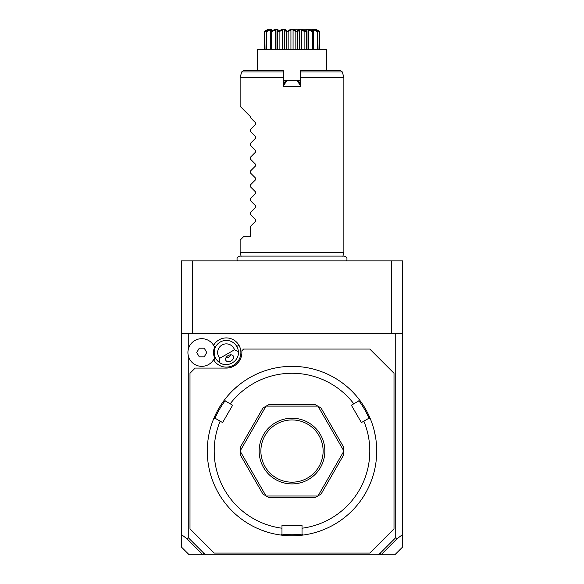 <?xml version="1.0" encoding="UTF-8"?>
<svg xmlns="http://www.w3.org/2000/svg" width="584" height="584" viewBox="0 0 584 584"><rect width="100%" height="100%" fill="white"/><g stroke="black" fill="none" stroke-linecap="round" stroke-linejoin="round"><path stroke-width="0.88" d="M186.836 538.652L188.26 537.667L203.67 553.07L204.349 553.07L205.561 554.8L202.911 554.8L186.836 538.652L181.347 534.513L181.347 260.88L402.653 260.88L402.653 546.96L394.813 554.8L378.439 554.8L379.651 553.07L380.33 553.07L395.74 537.667L397.164 538.652L402.653 534.513M367.526 260.88L368.205 260.88M370.161 260.88L369.636 260.88M368.248 260.88L365.482 260.88M181.347 534.513L181.347 546.96L189.187 554.8L202.911 554.8M181.347 333.493L402.653 333.493M395.74 537.667L395.74 333.493M188.26 537.667L188.26 355.583M188.26 349.436L188.26 333.493M205.561 554.8L378.439 554.8M213.583 359.678A14.6 14.6 0 0 0 233.6 365.153A14.6 14.6 0 0 0 226.22 337.917A14.6 14.6 0 0 0 213.583 345.348M380.33 553.07L381.089 554.8M202.684 554.493L203.67 553.07M381.315 554.493L397.164 538.652M189.99 528.863L214.197 553.07L369.803 553.07L394.01 528.863L394.01 373.264L369.803 349.057L243.586 349.057L241.864 350.787L241.864 352.51A15.564 15.564 0 0 1 226.3 368.073L195.18 368.073L189.99 373.264L189.99 528.863M292 535.784A84.716 84.716 0 0 0 370.322 418.779L368.847 418.275L363.832 421.174A77.803 77.803 0 0 1 302.03 528.213L302.03 534.01L303.206 535.039A84.716 84.716 0 0 1 280.794 535.039A84.716 84.716 0 0 0 292 535.784M375.607 437.387L374.329 431.094M374.067 430.036L373.921 429.481M373.775 428.919L373.621 428.364M363.832 421.174L361.401 422.575L351.371 405.208L358.817 400.909L359.123 399.376A84.716 84.716 0 0 1 370.322 418.779M352.867 392.134L351.678 390.93M351.656 390.908L351.247 390.506M347.195 386.791L346.027 385.812M348.042 387.528L348.838 388.236M359.123 399.376A84.716 84.716 0 0 0 292 366.343L292 366.343A84.716 84.716 0 0 0 224.876 399.376L225.183 400.909L232.629 405.208L222.599 422.575L215.153 418.275L213.678 418.779A84.716 84.716 0 0 1 224.876 399.376M312.593 533.243L313.725 532.951M313.827 532.922L316.448 532.177M302.03 528.213L302.03 525.41L281.97 525.41L281.97 528.213A77.803 77.803 0 0 1 220.168 421.174M281.838 534.126A83.68 83.68 0 0 0 302.162 534.126M262.041 530.308L268.107 532.345M270.268 532.944L270.837 533.097M238.352 385.498L233.542 389.747M232.753 390.506L232.344 390.908M231.936 391.316L231.534 391.725M210.532 427.809L210.087 429.444M210.079 429.481L209.933 430.036M208.743 435.401L208.473 436.898M209.043 433.861L209.174 433.255M209.824 430.474L209.941 430.014M213.678 418.779A84.716 84.716 0 0 0 280.794 535.039L281.97 534.01L281.97 528.213M214.985 418.334A83.68 83.68 0 0 1 225.147 400.734M353.802 403.799A77.803 77.803 0 0 0 230.198 403.799M266.005 495.947A51.866 51.866 0 0 0 266.122 496.013A51.866 51.866 0 0 1 266.005 495.947L262.88 493.984L240.265 454.826L240.133 451.133A51.866 51.866 0 0 1 240.133 450.994A51.866 51.866 0 0 0 240.133 451.133L266.005 495.947M266.122 406.114A51.866 51.866 0 0 0 266.005 406.179A51.866 51.866 0 0 1 266.122 406.114L269.392 404.384L314.608 404.384L317.878 406.114L266.122 406.114M317.995 406.179A51.866 51.866 0 0 0 317.878 406.114A51.866 51.866 0 0 1 317.995 406.179L321.12 408.143L343.735 447.3L343.866 450.994L317.995 406.179M343.866 451.133A51.866 51.866 0 0 0 343.866 450.994A51.866 51.866 0 0 1 343.866 451.133L343.735 454.826L321.12 493.984L317.995 495.947L343.866 451.133M317.878 496.013A51.866 51.866 0 0 0 317.995 495.947A51.866 51.866 0 0 1 317.878 496.013L314.608 497.743L269.392 497.743L266.122 496.013L317.878 496.013M358.853 400.734A83.68 83.68 0 0 1 369.015 418.334M240.133 450.994L240.265 447.3L262.88 408.143L266.005 406.179L240.133 450.994M292 483.91A32.85 32.85 0 0 1 259.15 451.06A32.85 32.85 0 0 1 292 418.21A32.85 32.85 0 0 1 324.85 451.06A32.85 32.85 0 0 1 292 483.91M292 419.94A31.12 31.12 0 0 1 323.12 451.06A31.12 31.12 0 0 1 292 482.187A31.12 31.12 0 0 1 260.88 451.06A31.12 31.12 0 0 1 292 419.94M214.467 357.948L214.124 358.685M214.583 347.356A12.804 12.804 0 0 0 214.583 357.671A13.833 13.833 0 0 1 193.37 363.518A13.833 13.833 0 0 1 193.37 341.509A13.833 13.833 0 0 1 214.583 347.356M219.832 358.248L219.423 362.474A12.103 12.103 0 0 1 220.248 342.034A12.103 12.103 0 0 1 238.367 351.539L234.498 349.772A8.643 8.643 0 0 0 221.978 345.027A8.643 8.643 0 0 0 219.832 358.248L234.498 349.772M219.423 362.474C227.242 368.387 239.579 361.27 238.367 351.539M231.14 360.89A4.322 3.059 150 0 0 233.352 356.087A4.322 3.059 150 0 0 228.081 355.598A4.322 3.059 150 0 0 225.869 360.408A4.322 3.059 150 0 0 231.14 360.89M228.381 357.262A5.19 5.19 0 0 1 225.986 357.693L228.892 357.007L230.943 354.831A5.19 5.19 0 0 1 229.373 356.693M196.757 352.51L199.253 356.839L204.247 356.839L206.743 352.51L204.247 348.188L199.253 348.188L196.757 352.51M391.536 333.493L391.536 260.88M192.464 333.493L192.464 260.88M241.134 256.325L240.133 252.58L343.866 252.58L342.866 256.325M283.357 85.68L283.357 86.257L300.643 86.257L300.643 77.614L343.866 77.614L343.866 252.58M324.784 77.614L306.432 77.614M303.206 77.614L301.439 77.614M283.357 84.527L285.474 80.855L283.357 85.103M285.758 80.687L286.853 80.337L283.357 86.257L283.357 70.693L243.309 70.693L241.645 71.978L283.357 71.978M283.897 83.585L283.357 82.154M283.357 80.337L286.058 80.519M298.227 80.68L300.643 84.527L300.643 86.257L297.147 80.337L300.643 80.337M297.147 80.337L286.853 80.337M300.643 82.154L300.103 83.585L298.526 80.855L297.628 80.337L286.372 80.337M343.866 77.614L342.355 71.978L340.691 70.693L300.643 70.693L300.643 77.614M300.643 84.527L300.103 83.585M257.42 70.693L257.42 49.56L326.58 49.56L326.58 50.596M257.42 49.56L257.42 50.596M268.1 29.726L264.632 31.733L264.61 31.273L268.319 29.507L266.326 31.273C271.596 28.463 273.122 28.463 270.91 31.273L271.129 31.273C276.247 28.463 278.59 28.463 278.159 31.273L278.458 31.273C282.809 28.463 285.678 28.463 287.072 31.273L287.416 31.273C289.693 29.74 291.219 29.083 292 29.295C292.781 29.083 294.307 29.74 296.584 31.273L296.928 31.273C298.322 28.463 301.191 28.463 305.541 31.273L305.841 31.273C305.41 28.463 307.753 28.463 312.871 31.273L313.09 31.273C310.878 28.463 312.404 28.463 317.674 31.273L315.681 29.507L319.39 31.273L319.368 31.733L316.543 29.952M319.368 31.733L319.368 49.56L319.076 31.098M315.9 29.726L316.272 30.039M317.791 31.273L318.039 49.56M317.674 31.273L317.404 49.56M317.404 31.733L313.717 29.726L313.717 49.56M313.717 29.726L312.644 29.726L313.564 31.733L313.564 49.56L313.572 31.675L313.09 31.273M312.871 31.273L312.367 31.733L312.367 49.56M312.367 31.733L308.542 29.726L308.542 49.56M308.542 29.726L306.907 29.726L306.49 31.733L306.49 49.56M304.943 30.952L305.541 31.273L304.885 31.733L304.885 49.56M306.49 31.733L305.841 31.273M304.885 31.733L301.366 29.726L301.366 49.56M301.366 29.726L299.358 29.726L299.358 49.56M299.358 29.726L297.665 31.733L297.665 49.56M295.913 30.813L296.584 31.273L295.84 31.733L295.84 49.56M297.665 31.733L296.928 31.273M295.84 31.733L293.066 29.726L293.066 49.56M293.066 29.726L290.934 29.726L290.934 49.56M290.934 29.726L288.16 31.733L288.16 49.56M287.072 31.273L286.335 31.733L286.335 49.56M288.16 31.733L287.416 31.273M286.335 31.733L284.642 29.726L284.642 49.56M284.642 29.726L282.634 29.726L282.634 49.56M282.634 29.726L279.115 31.733L279.115 49.56M278.159 31.273L277.51 31.733L277.51 49.56M279.115 31.733L278.458 31.273M277.51 31.733L277.093 29.726L275.458 29.726L275.458 49.56M275.458 29.726L271.633 31.733L271.633 49.56M270.91 31.273L270.436 31.733L270.436 49.56L270.428 31.675L271.356 29.726L270.282 29.726L270.282 49.56M271.633 31.733L271.129 31.273M270.282 29.726L266.596 31.733L266.596 49.56M266.209 31.273L265.961 49.56M266.596 31.733L266.326 31.273M264.632 31.733L264.632 49.56L264.924 31.098M292 29.295L291.46 29.324M294.957 30.229L294.351 29.908M303.819 30.39L303.081 30.054M311.403 30.587L310.812 30.317M318.003 30.485L317.521 30.222M292 29.2L315.783 29.2L292 29.2M270.604 29.412L268.1 30.419M278.108 30.879L277.94 30.229M274.283 29.872L273.458 30.2M272.816 30.485L271.684 31.01M282.561 77.614L280.787 77.614M277.561 77.614L259.216 77.614M241.645 71.978L240.133 77.614L283.357 77.614M240.133 252.58L240.133 240.133L243.586 236.673L250.507 236.673L250.507 226.307L255.653 221.153L255.653 219.686L250.507 214.54L250.507 212.474L255.653 207.32L255.653 205.86L250.507 200.706L250.507 198.64L255.653 193.494L255.653 192.026L250.507 186.873L250.507 184.807L255.653 179.66L255.653 178.193L250.507 173.047L250.507 170.981L255.653 165.827L255.653 164.359L250.507 159.213L250.507 157.147L255.653 152.001L255.653 150.533L250.507 145.38L250.507 143.314L255.653 138.167L255.653 136.7L250.507 131.546L250.507 129.48L255.653 124.334L255.653 122.866L250.507 117.72L250.507 116.683L240.133 106.31L240.133 77.614M215.817 358.561L213.656 359.81M236.783 346.465L238.944 345.217M342.355 71.978L300.643 71.978M346.575 260.88C347.589 258.281 346.735 256.69 344.005 256.106L239.995 256.106C237.265 256.69 236.411 258.281 237.425 260.88M326.58 70.693L326.58 49.56M307.009 49.56L307.009 30.609M276.991 49.56L276.991 30.609M315.791 29.2L319.39 31.273M268.209 29.2L264.61 31.273"/></g></svg>
